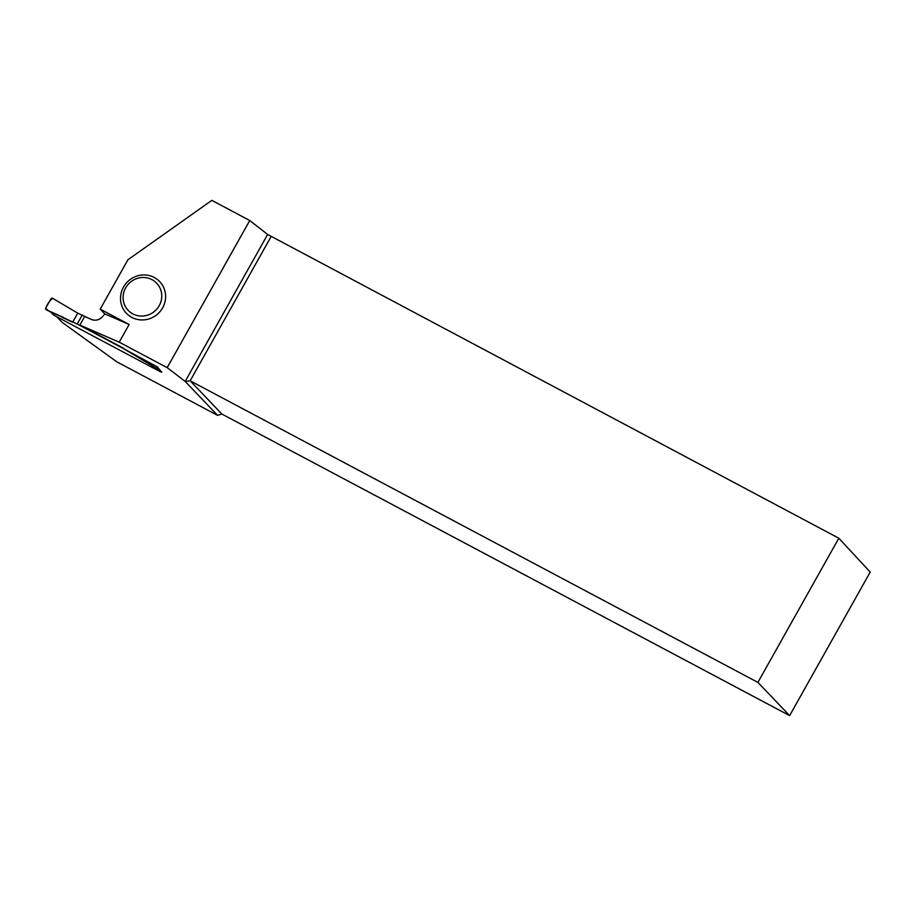 <?xml version="1.0" encoding="UTF-8"?>
<svg xmlns="http://www.w3.org/2000/svg" width="916" height="916" viewBox="0 0 916 916"><rect width="100%" height="100%" fill="white"/><g stroke="black" fill="none" stroke-linecap="round" stroke-linejoin="round"><path stroke-width="1.37" d="M50.861 312.104L53.597 314.978A1.317 1.26 -43.7 0 0 53.907 315.207L160.724 371.953A1.317 1.26 -43.7 0 0 161.766 372.01M160.724 371.953L157.701 368.85M161.628 372.056L157.644 367.43A1.317 1.26 136.3 0 1 155.846 367.946L123.58 348.653L77.219 324.024L46.327 309.78A1.317 1.26 -43.7 0 0 46.327 309.78L63.777 317.566M53.907 315.207L51.113 312.23L46.292 309.757A1.317 1.26 -43.7 0 1 45.8 308.016L50.918 298.891A1.317 1.26 136.3 0 1 52.727 298.364L67.944 307.352L52.727 298.364C49.796 300.505 47.483 303.723 45.8 308.016C48.743 312.825 57.204 314.016 62.322 317.371L72.639 322.272L77.768 313.146L67.944 307.352L77.768 313.146L72.639 322.272M88.508 318.173L77.768 313.146M157.804 367.144L123.58 348.653M82.337 314.898L77.219 324.024M63.616 318.058L62.322 317.371M100.21 309.127L127.908 259.778L211.814 200.364L249.759 220.527L167.193 367.66L119.206 342.172L79.852 325.054L84.661 316.501L92.092 319.73C96.97 321.161 101.195 319.215 104.756 313.879L100.21 309.127L129.133 324.482L119.206 342.172M154.266 277.479A22.98 22.076 -43.7 0 0 120.511 298.421A22.98 22.076 -43.7 0 0 154.403 316.432A22.98 22.076 -43.7 0 0 154.266 277.479M838.816 538.219L870.2 572.076L789.638 715.636L757.91 682.397L838.816 538.219L267.644 234.462L185.169 381.434L217.596 415.36L116.859 361.854L62.093 322.317L56.746 316.718M123.74 348.366L79.852 325.054M185.169 381.434L167.193 367.66M129.133 324.482L104.756 313.879M789.638 715.636L221.878 414.032L217.596 415.36M185.261 381.491L190.15 380.804L757.91 682.397M271.056 236.626L190.15 380.804L221.878 414.032M267.644 234.462L249.759 220.527M152.033 279.678A19.694 18.927 136.3 0 1 152.159 313.066A19.694 18.927 136.3 0 1 123.099 297.631A19.694 18.927 136.3 0 1 152.033 279.678M157.792 368.896L155.926 368.003"/></g></svg>
